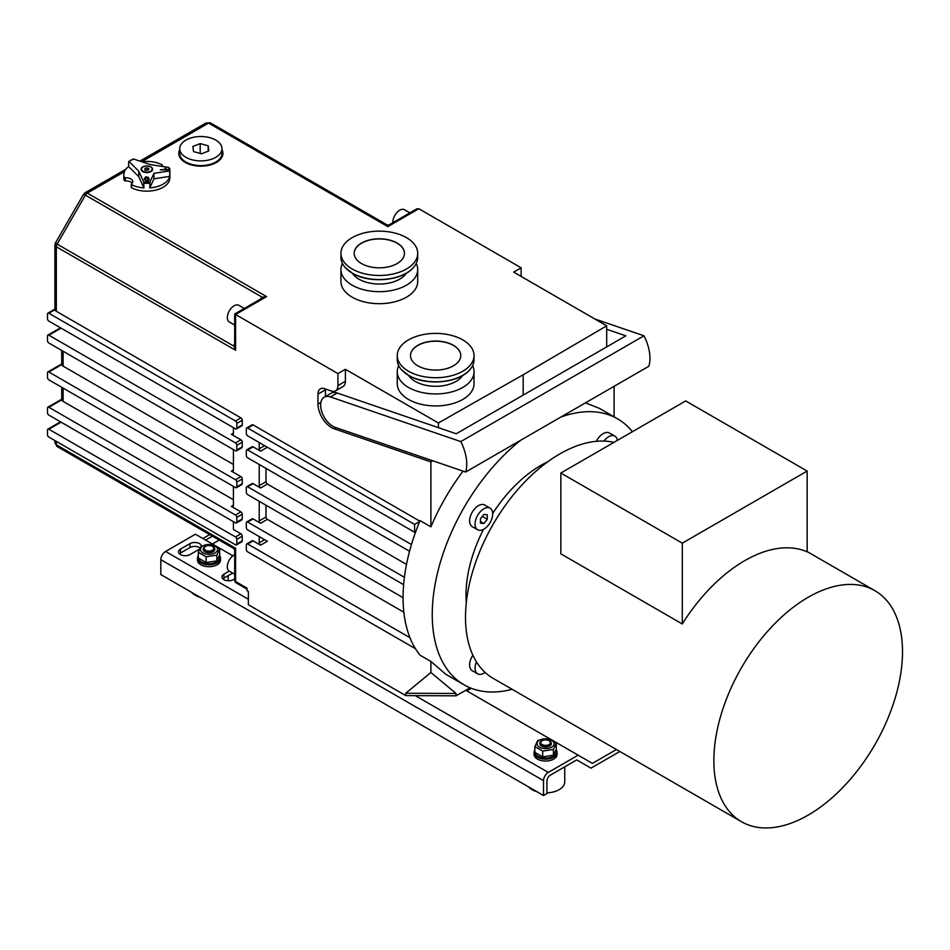 <?xml version="1.0" encoding="UTF-8"?>
<svg xmlns="http://www.w3.org/2000/svg" width="950" height="950" viewBox="0 0 950 950"><rect width="100%" height="100%" fill="white"/><g stroke="black" fill="none" stroke-linecap="round" stroke-linejoin="round"><path stroke-width="1.43" d="M411.457 544.54L247.677 449.979A1.924 1.104 -120 0 0 246.715 449.884A1.924 1.104 -120 0 0 246.323 450.763L246.323 455.466A1.924 1.104 -120 0 0 247.677 457.817L409.557 551.273M260.573 487.979L267.354 484.061A1.924 1.104 -120 0 1 266 481.709L259.219 485.628A1.924 1.104 -120 0 0 260.573 487.979L253.104 483.669A1.924 1.104 -120 0 0 252.142 483.574L246.715 486.709A1.924 1.104 -120 0 0 246.323 487.588L246.323 492.29A1.924 1.104 -120 0 0 247.677 494.641L403.631 584.678M266 481.709L266 468.397M267.354 484.061L406.505 564.407M404.403 577.291L247.677 486.804A1.924 1.104 -120 0 0 246.715 486.709M266 505.222L266 516.978L259.219 520.897A1.924 1.104 -120 0 0 260.573 523.248L253.104 518.938A1.924 1.104 -120 0 0 252.142 518.842L246.715 521.977A1.924 1.104 -120 0 0 246.323 522.856L246.323 527.559A1.924 1.104 -120 0 0 247.677 529.898L267.354 541.263A1.924 1.104 -120 0 1 267.33 541.251M266 516.978A1.924 1.104 -120 0 0 267.354 519.329L403.073 597.681M403.857 612.239L247.677 522.072A1.924 1.104 -120 0 0 246.715 521.977M264.646 539.695L259.219 542.83A1.924 1.104 -120 0 0 260.573 545.181L253.104 540.871A1.924 1.104 -120 0 0 252.142 540.776L246.715 543.911A1.924 1.104 60 0 1 247.677 544.006L253.104 540.871M409.984 637.711L247.677 544.006M264.646 445.669L259.219 448.804A1.924 1.104 -120 0 0 260.573 451.155L253.104 446.844A1.924 1.104 -120 0 0 252.142 446.749L246.715 449.884M267.33 447.224A1.924 1.104 -120 0 0 267.354 447.236L415.352 532.677M259.219 448.804L259.219 442.534M414.604 524.412L414.604 532.249L247.677 435.872A1.924 1.104 60 0 1 246.323 433.532L246.323 428.83A1.924 1.104 60 0 1 246.715 427.951A1.924 1.104 60 0 1 247.677 428.046L414.604 524.412L419.662 521.503A153.544 88.647 -60 0 1 420.031 520.6L430.896 526.858L430.896 461.89L334.258 428.806L336.169 427.702M414.604 648.221L415.031 647.971A153.544 88.647 -60 0 1 414.604 647.259L414.604 648.221L247.677 551.843A1.924 1.104 60 0 1 246.323 549.492L246.323 544.789A1.924 1.104 60 0 1 246.715 543.911M414.604 532.249L415.744 531.596A153.544 88.647 -60 0 0 414.604 647.259M430.896 672.481L456.024 693.464L456.024 695.816L405.757 695.602L405.757 693.251L430.896 672.481L430.896 661.438L420.031 655.179A153.544 88.647 -60 0 1 415.031 647.971M419.805 521.146L253.104 424.911A1.924 1.104 -120 0 0 252.142 424.816L246.715 427.951M234.697 343.164L233.938 346.192L235.6 350.277L234.697 346.121L234.697 313.987L337.927 373.588L337.927 385.593A11.519 6.65 -120 0 1 335.54 390.866A11.519 6.65 -120 0 1 331.407 391.044L324.496 388.681A11.519 6.65 60 0 0 320.364 388.859A11.519 6.65 60 0 0 317.977 394.131L317.977 404.047A19.19 11.079 -120 0 0 334.258 428.806M48.854 313.251L54.969 309.724A4.798 2.767 180 0 0 56.323 311.291L240.896 417.858L235.469 420.992L48.854 313.251A1.924 1.104 -120 0 0 47.892 313.156A1.924 1.104 -120 0 0 47.5 314.034L47.5 318.737A1.924 1.104 -120 0 0 48.854 321.088L235.469 428.83A1.924 1.104 -120 0 0 236.419 428.925A1.924 1.104 -120 0 0 236.823 428.046L236.823 423.344A1.924 1.104 -120 0 0 235.469 420.992M236.419 428.925L241.858 425.79A1.924 1.104 -120 0 0 242.25 424.911L242.25 420.209A1.924 1.104 -120 0 0 240.896 417.858M63.068 329.294A4.798 2.767 180 0 0 63.104 329.317L233.427 427.654L233.427 433.141A2.874 1.662 60 0 1 232.833 434.459A2.874 1.662 60 0 1 231.396 434.316L240.896 439.791L235.469 442.926L48.854 335.196A1.924 1.104 -120 0 0 47.892 335.101A1.924 1.104 -120 0 0 47.5 335.979L47.5 340.682A1.924 1.104 -120 0 0 48.854 343.033L235.469 450.763A1.924 1.104 -120 0 0 236.419 450.858A1.924 1.104 -120 0 0 236.823 449.979L236.823 445.277A1.924 1.104 -120 0 0 235.469 442.926M236.419 450.858L241.858 447.723A1.924 1.104 -120 0 0 242.25 446.844L242.25 442.142A1.924 1.104 -120 0 0 240.896 439.791M233.427 449.588L233.427 469.965L231.396 471.141A2.874 1.662 -120 0 0 232.833 471.283A2.874 1.662 -120 0 0 233.427 469.965M231.396 471.141L240.896 476.627L235.469 479.762L48.854 372.02A1.924 1.104 -120 0 0 47.892 371.925A1.924 1.104 -120 0 0 47.5 372.804L47.5 377.506A1.924 1.104 -120 0 0 48.854 379.858L235.469 487.588A1.924 1.104 -120 0 0 236.419 487.683A1.924 1.104 -120 0 0 236.823 486.804L236.823 482.101A1.924 1.104 -120 0 0 235.469 479.762M236.419 487.683L241.858 484.548A1.924 1.104 -120 0 0 242.25 483.669L242.25 478.978A1.924 1.104 -120 0 0 240.896 476.627M233.427 486.412L233.427 505.222L231.396 506.397A2.874 1.662 -120 0 0 232.833 506.54A2.874 1.662 -120 0 0 233.427 505.222M231.396 506.397L240.896 511.884L235.469 515.019L48.854 407.277A1.924 1.104 -120 0 0 47.892 407.182A1.924 1.104 -120 0 0 47.5 408.061L47.5 412.763A1.924 1.104 -120 0 0 48.854 415.114L235.469 522.856A1.924 1.104 -120 0 0 236.419 522.951A1.924 1.104 -120 0 0 236.823 522.072L236.823 517.37A1.924 1.104 -120 0 0 235.469 515.019M236.419 522.951L241.858 519.816A1.924 1.104 -120 0 0 242.25 518.938L242.25 514.235A1.924 1.104 -120 0 0 240.896 511.884M63.068 423.32A4.798 2.767 180 0 0 63.104 423.344L233.427 521.681L233.427 529.506L240.896 533.817L235.469 536.952L48.854 429.222A1.924 1.104 -120 0 0 47.892 429.127A1.924 1.104 -120 0 0 47.5 430.006L47.5 434.708A1.924 1.104 -120 0 0 48.854 437.059L235.469 544.789A1.924 1.104 -120 0 0 236.419 544.884A1.924 1.104 -120 0 0 236.823 544.006L236.823 539.303A1.924 1.104 -120 0 0 235.469 536.952M236.419 544.884L241.858 541.749A1.924 1.104 -120 0 0 242.25 540.871L242.25 536.168A1.924 1.104 -120 0 0 240.896 533.817M405.757 695.602L248.354 604.734L248.354 591.411L247 590.627L247 588.121L235.6 581.543L235.6 548.269L233.938 548.613L234.709 550.003L235.6 548.269L56.323 444.766L54.922 442.712L54.922 440.551M259.219 542.83L259.219 536.56M259.219 520.897L259.219 501.303M259.219 485.628L259.219 464.479M419.662 521.503A153.544 88.647 120 0 0 415.744 531.596M430.896 661.438L445.835 674.298L464.051 684.819A153.544 88.647 -60 0 1 448.839 538.341A153.544 88.647 -60 0 1 520.766 440.206M560.88 417.05A153.544 88.647 -60 0 1 617.595 418.867L599.379 408.358L585.473 402.848M430.896 526.858C439.316 507.003 450.039 488.431 463.042 471.141M617.595 418.867A153.544 88.647 -60 0 1 632.439 431.68M512.145 689.308A153.544 88.647 -60 0 1 464.051 684.819M490.105 508.155L484.678 505.02A12.481 7.208 120 0 0 472.209 512.228A12.481 7.208 120 0 0 472.209 526.633L477.636 529.768A12.481 7.208 120 0 0 483.871 529.15A12.481 7.208 120 0 0 492.029 518.154A12.481 7.208 120 0 0 490.105 508.155A12.481 7.208 120 0 0 477.636 515.363A12.481 7.208 120 0 0 477.636 529.768M617.357 440.396A12.481 7.208 120 0 0 614.864 436.133L609.437 432.998A12.481 7.208 120 0 0 596.362 441.311M472.863 655.215A12.481 7.208 120 0 0 472.209 670.688L477.636 673.823A12.481 7.208 120 0 0 485.082 672.41M466.296 602.68A105.83 61.097 -60 0 1 483.526 529.34M492.682 513.475A105.83 61.097 -60 0 1 547.592 461.878M523.177 395.117L523.177 374.763L438.413 422.976L438.413 427.678M432.82 460.786L430.896 461.89M233.427 499.736L63.104 401.399A4.798 2.767 180 0 1 61.75 399.831L61.703 387.267M233.427 464.479L63.104 366.142A4.798 2.767 180 0 1 61.75 364.574L61.703 350.443M54.922 244.91L56.323 246.774A3.836 2.221 -60 0 1 57.119 244.102L55.444 242.939L54.922 244.91L54.922 309.391M521.146 276.426L521.146 267.805L418.819 208.727L416.646 208.941L388.811 225.007L387.838 226.611L418.819 208.727M614.104 416.86L614.104 386.317M410.495 355.644A25.139 14.511 180 0 1 435.646 341.204A25.139 14.511 180 0 1 460.786 355.644M354.184 253.389A25.139 14.511 180 0 1 379.323 238.949A25.139 14.511 180 0 1 404.463 253.389M470.119 687.8L456.024 695.816M483.871 523.486L480.474 523.189L480.474 518.664L483.871 514.437L487.267 514.746L487.267 519.27L483.871 523.486L480.474 521.526M472.566 365.702A38.38 22.159 180 0 1 474.026 371.771L474.026 383.776A38.38 22.159 180 0 1 450.336 404.249A38.38 22.159 180 0 1 408.5 399.439A38.38 22.159 180 0 1 397.254 383.776L397.254 371.771A38.38 22.159 180 0 1 398.727 365.702M474.026 371.771A38.38 22.159 180 0 1 450.336 392.243A38.38 22.159 180 0 1 408.5 387.434A38.38 22.159 180 0 1 397.254 371.771M417.869 365.821A25.139 14.511 180 0 1 410.495 355.561A25.139 14.511 180 0 1 435.646 341.05A25.139 14.511 180 0 1 460.786 355.561A25.139 14.511 180 0 1 445.265 368.968A25.139 14.511 180 0 1 417.869 365.821M408.5 371.236A38.38 22.159 180 0 1 397.254 355.561A38.38 22.159 180 0 1 435.646 333.402A38.38 22.159 180 0 1 474.026 355.561A38.38 22.159 180 0 1 450.336 376.034A38.38 22.159 180 0 1 408.5 371.236M474.026 355.561L474.026 359.634A38.38 22.159 180 0 1 469.763 369.787A38.38 22.159 180 0 1 408.5 375.309A38.38 22.159 180 0 1 401.517 369.787A38.38 22.159 180 0 1 397.254 359.634L397.254 355.561M462.614 375.476A28.785 16.625 180 0 1 415.281 381.425A28.785 16.625 180 0 1 408.666 375.476M416.242 263.447A38.38 22.159 180 0 1 417.703 269.515L417.703 281.521A38.38 22.159 180 0 1 394.012 301.993A38.38 22.159 180 0 1 352.177 297.184A38.38 22.159 180 0 1 340.931 281.521L340.931 269.515A38.38 22.159 180 0 1 342.404 263.447M417.703 269.515A38.38 22.159 180 0 1 394.012 289.988A38.38 22.159 180 0 1 352.177 285.19A38.38 22.159 180 0 1 340.931 269.515M361.546 263.577A25.139 14.511 180 0 1 354.184 253.306A25.139 14.511 180 0 1 379.323 238.794A25.139 14.511 180 0 1 404.463 253.306A25.139 14.511 180 0 1 388.942 266.724A25.139 14.511 180 0 1 361.546 263.577M352.177 268.981A38.38 22.159 180 0 1 340.931 253.306A38.38 22.159 180 0 1 379.323 231.147A38.38 22.159 180 0 1 417.703 253.306A38.38 22.159 180 0 1 394.012 273.79A38.38 22.159 180 0 1 352.177 268.981M417.703 253.306L417.703 257.391A38.38 22.159 180 0 1 413.44 267.532A38.38 22.159 180 0 1 352.177 273.054A38.38 22.159 180 0 1 345.206 267.532A38.38 22.159 180 0 1 340.931 257.391L340.931 253.306M406.291 273.232A28.785 16.625 180 0 1 358.969 279.169A28.785 16.625 180 0 1 352.355 273.232M560.844 553.838L560.844 473.029L682.302 543.151L682.302 623.972L560.844 553.838M682.302 623.972A133.392 77.009 120 0 1 807.156 551.879L807.156 471.069L685.698 400.936L560.844 473.029M807.156 471.069L682.302 543.151M716.573 733.151A133.392 77.009 -60 0 1 782.8 615.956A133.392 77.009 -60 0 1 874.879 590.674A133.392 77.009 -60 0 1 874.879 744.705A133.392 77.009 -60 0 1 741.487 821.714A133.392 77.009 -60 0 1 718.936 792.977A133.392 77.009 -60 0 1 716.573 733.151M613.938 442.367A133.392 77.009 120 0 0 503.144 508.488A133.392 77.009 120 0 0 470.582 649.598A133.392 77.009 120 0 0 493.121 678.336L741.487 821.714M482.303 516.396L487.267 519.27M234.697 574.239L229.306 571.128A9.595 5.546 -60 0 1 227.953 563.053A9.595 5.546 -60 0 1 234.697 554.669M232.869 555.833L195.427 534.209L165.573 551.451A6.721 3.883 120 0 0 160.823 559.681L543.531 780.639A6.721 3.883 -60 0 1 548.281 772.409L415.328 695.649M543.531 780.639L543.531 795.53L546.927 793.571L546.927 781.031A4.798 2.767 120 0 1 550.323 775.153L576.733 759.905L590.983 768.134L619.828 751.486M616.431 749.526L592.396 763.396L578.146 755.167L548.281 772.409M232.655 573.052L223.927 578.087A6.721 3.883 0 0 0 222.882 578.871M200.023 547.877A6.721 3.883 0 0 0 190 547.533L180.5 553.019A6.721 3.883 0 0 0 179.455 553.803M543.531 795.53L160.823 574.572L160.823 559.681M209.677 534.601L202.896 538.519M219.177 540.087L212.396 544.006M205.604 540.087L212.396 536.168M578.146 755.167L465.761 690.282M471.39 688.311L466.854 690.923M199.441 549.136L190 554.586A6.721 3.883 180 0 1 182.685 555.429A6.721 3.883 180 0 1 178.529 551.843A6.721 3.883 180 0 1 180.5 549.1L190 543.614A6.721 3.883 180 0 1 197.018 542.711A6.721 3.883 180 0 1 201.436 545.977M234.697 578.93L233.427 579.654A6.721 3.883 180 0 1 226.112 580.497A6.721 3.883 180 0 1 221.956 576.911A6.721 3.883 180 0 1 223.927 574.18L229.259 571.092M536.916 791.706A19.19 11.079 0 0 1 532 789.652A19.19 11.079 180 0 1 528.438 786.814M546.927 792.87A19.19 11.079 0 0 0 564.763 781.814L564.763 766.816M542.177 744.598A4.798 2.767 180 0 1 542.177 740.679A4.798 2.767 180 0 1 548.969 740.679L548.969 740.679A4.798 2.767 180 0 1 548.969 744.598A4.798 2.767 180 0 1 542.177 744.598M539.826 743.577A5.759 3.325 0 0 0 539.814 743.731A5.759 3.325 0 0 0 541.5 746.082A5.759 3.325 0 0 0 547.77 746.807A5.759 3.325 0 0 0 551.332 743.731A5.759 3.325 0 0 0 551.321 743.577M541.868 740.869A5.759 3.325 0 0 0 541.5 741.071A5.759 3.325 0 0 0 539.814 743.422A5.759 3.325 0 0 0 541.5 745.774A5.759 3.325 0 0 0 547.77 746.486A5.759 3.325 0 0 0 551.332 743.422A5.759 3.325 0 0 0 549.646 741.071L548.969 740.679L549.646 741.071M555.893 750.156A10.747 6.211 180 0 1 553.173 756.271A10.747 6.211 180 0 1 541.013 757.494A10.747 6.211 180 0 1 534.874 751.319M557.092 752.507L557.092 754.383A11.519 6.65 180 0 1 553.719 759.086A11.519 6.65 180 0 1 541.168 760.534A11.519 6.65 180 0 1 534.054 754.383L534.054 752.507A11.519 6.65 0 0 0 541.168 758.646A11.519 6.65 0 0 0 553.719 757.209A11.519 6.65 0 0 0 557.092 752.507A11.519 6.65 0 0 0 556.035 749.74M534.874 750.061A11.519 6.65 0 0 0 534.054 752.507M534.874 746.581L537.736 740.406L548.435 738.756L556.273 743.268L556.273 749.028L553.411 755.203L542.699 756.865L534.874 752.341L534.874 746.581L542.699 751.106L542.699 756.865M556.273 743.268L553.411 749.455L542.699 751.106M553.411 749.455L553.411 755.203M551.606 747.222A8.538 4.928 0 0 0 547.782 738.969A8.538 4.928 0 0 0 537.32 745.014A8.538 4.928 0 0 0 551.606 747.222M200.343 597.384A19.19 11.079 0 0 1 195.427 595.329A19.19 11.079 180 0 1 191.864 592.491M205.604 550.276A4.798 2.767 180 0 1 205.604 546.357A4.798 2.767 180 0 1 212.396 546.357L212.396 546.357A4.798 2.767 180 0 1 212.396 550.276A4.798 2.767 180 0 1 205.604 550.276M203.252 549.254A5.759 3.325 0 0 0 203.241 549.409A5.759 3.325 0 0 0 204.927 551.76A5.759 3.325 0 0 0 211.209 552.484A5.759 3.325 0 0 0 214.759 549.409A5.759 3.325 0 0 0 214.748 549.254M205.295 546.559A5.759 3.325 0 0 0 204.927 546.749A5.759 3.325 0 0 0 203.241 549.1A5.759 3.325 0 0 0 204.927 551.451A5.759 3.325 0 0 0 211.209 552.176A5.759 3.325 0 0 0 214.759 549.1A5.759 3.325 0 0 0 213.073 546.749L212.396 546.357L213.073 546.749M219.319 555.833A10.747 6.211 180 0 1 216.6 561.949A10.747 6.211 180 0 1 204.44 563.184A10.747 6.211 180 0 1 198.301 556.997M220.519 558.196L220.519 560.072A11.519 6.65 180 0 1 217.146 564.775A11.519 6.65 180 0 1 204.594 566.212A11.519 6.65 180 0 1 197.481 560.072L197.481 558.196A11.519 6.65 0 0 0 204.594 564.336A11.519 6.65 0 0 0 217.146 562.887A11.519 6.65 0 0 0 220.519 558.196A11.519 6.65 0 0 0 219.462 555.418M198.301 555.738A11.519 6.65 0 0 0 197.481 558.196M198.301 552.271L201.162 546.084L211.874 544.433L219.699 548.957L219.699 554.705L216.838 560.892L206.126 562.543L198.301 558.018L198.301 552.271L206.126 556.795L206.126 562.543M219.699 548.957L216.838 555.133L206.126 556.795M216.838 555.133L216.838 560.892M215.044 552.9A8.538 4.928 0 0 0 211.209 544.647A8.538 4.928 0 0 0 200.747 550.691A8.538 4.928 0 0 0 215.044 552.9M84.978 192.826L83.541 194.275L85.381 195.142A3.836 2.221 -60 0 1 87.305 193.111L84.978 192.826L125.875 169.219M206.079 122.918L208.549 123.108A3.836 2.221 -60 0 1 210.473 122.918L206.079 122.918L139.899 161.12M234.709 549.848A1.532 1.532 -60 0 0 233.938 548.613L57.119 446.524A3.836 2.221 -60 0 1 56.323 444.766L56.323 441.358M388.752 225.055A1.532 1.532 120 0 1 387.303 225.007L387.838 226.611L208.549 123.108L141.681 161.714M262.319 298.039L262.212 297.231L259.967 299.392M234.697 313.987L262.533 297.92L266.582 296.614L262.212 297.231L85.381 195.142L57.119 244.102L233.938 346.192L234.697 345.871M387.303 225.007L210.473 122.918L387.303 225.007L388.811 225.007M85.417 462.864A3.836 2.221 -60 0 1 85.381 462.84L233.973 548.637L85.334 462.816M85.381 462.84L57.119 446.524L54.922 442.712M405.757 693.251L456.024 693.464M606.694 346.892L606.694 325.826L513.677 272.116L521.146 267.805M523.177 374.763L606.694 325.826M325.47 389.013A11.519 6.65 -120 0 0 325.446 389.821L325.446 396.483M337.927 373.588L345.396 369.277L345.396 381.282A11.519 6.65 60 0 1 343.009 386.555L335.54 390.866M345.396 369.277L438.413 422.976M221.967 149.696A22.076 12.742 180 0 1 216.469 162.426A22.076 12.742 180 0 1 185.25 162.426A22.076 12.742 180 0 1 179.74 149.696M392.92 222.644A9.595 5.546 -60 0 1 396.815 212.61A9.595 5.546 -60 0 1 404.474 209.736L409.866 212.859M234.697 325.066L229.306 321.955A9.595 5.546 -60 0 1 229.306 310.876A9.595 5.546 -60 0 1 238.901 305.33L244.292 308.441M217.977 160.55L216.719 161.88A18.715 10.806 180 0 1 215.175 163.103M186.533 163.103A18.715 10.806 180 0 1 184.989 161.88L183.742 160.55M221.967 148.711L221.967 153.413A21.114 12.184 180 0 1 200.854 165.597A21.114 12.184 180 0 1 179.74 153.413L179.74 148.711A21.114 12.184 180 0 1 210.009 137.726A21.114 12.184 180 0 1 221.967 148.711A21.114 12.184 180 0 1 200.854 160.894A21.114 12.184 180 0 1 179.74 148.711M208.181 145.825L208.846 150.931L201.519 153.817L193.539 151.596L192.874 146.49L200.189 143.604L208.181 145.825L208.181 151.192M200.189 153.437L200.189 143.604M476.425 661.853A12.481 7.208 120 0 0 477.636 673.823M614.864 436.133A12.481 7.208 120 0 0 603.891 441.073M147.523 170.098L147.143 167.794L148.889 168.578L148.592 169.848L146.549 170.335L144.792 169.551L145.089 168.281L147.143 167.794M147.143 169.836L145.089 170.323M145.089 169.682L145.089 168.281M143.593 171.499A5.32 3.064 180 0 1 141.526 169.064A5.32 3.064 180 0 1 146.846 166.001A5.32 3.064 180 0 1 152.154 169.064A5.32 3.064 180 0 1 149.186 171.819A5.32 3.064 180 0 1 143.593 171.499M152.095 169.527A5.32 3.064 180 0 1 152.154 169.991A5.32 3.064 180 0 1 152.012 170.691M141.669 170.691A5.32 3.064 180 0 1 141.526 169.991A5.32 3.064 180 0 1 141.586 169.527M141.918 167.901A5.759 3.325 0 0 0 141.099 169.433M144.269 179.194L146.704 181.402C147.535 181.961 148.343 181.224 149.15 179.194L148.402 177.436L146.704 176.997C145.884 176.451 145.065 177.187 144.269 179.194L146.704 181.414L149.15 179.194M148.2 179.194L146.716 180.963L145.219 179.194L146.704 177.424L148.2 179.194L146.704 177.448L145.219 179.217M166.179 169.302L160.324 169.836L167.841 169.836L165.074 168.245L166.179 169.302M160.324 169.836L167.841 169.836M165.074 168.257L166.179 169.326M168.684 167.426L150.195 164.564L133.618 159.03A22.076 12.742 0 0 0 129.164 161.607L138.736 171.178L143.699 181.854A22.076 12.742 0 0 0 149.993 181.854L153.947 173.339L168.684 171.059A22.076 12.742 0 0 0 168.684 167.426L169.872 170.026A23.026 13.3 0 0 0 169.694 168.364M150.919 166.891A5.759 3.325 0 0 0 144.637 166.167A5.759 3.325 0 0 0 141.087 169.243A5.759 3.325 0 0 0 142.773 171.594A5.759 3.325 0 0 0 149.043 172.306A5.759 3.325 0 0 0 152.606 169.243A5.759 3.325 0 0 0 150.919 166.891M149.993 181.854L149.72 187.91A23.026 13.3 0 0 0 169.694 176.379L169.694 171.689L168.684 171.059M128.654 161.868L128.654 166.571A23.026 13.3 0 0 0 123.809 174.717A23.026 13.3 0 0 0 124.272 177.353L125.317 177.792A6.721 3.883 0 0 1 132.786 181.652A6.721 3.883 0 0 1 131.468 183.956L131.611 184.692A23.026 13.3 0 0 0 143.961 187.91L143.699 181.854M169.694 171.689A23.026 13.3 0 0 0 169.872 170.026L169.872 177.852A23.026 13.3 180 0 1 156.322 189.976A23.026 13.3 180 0 1 131.611 187.827L131.468 187.079M141.776 161.749A23.026 13.3 180 0 1 162.082 164.754L162.402 166.452M132.216 183.219A6.721 3.883 0 0 0 125.317 180.928L124.272 180.488A23.026 13.3 180 0 1 123.809 177.852L123.809 174.717M151.762 167.901A5.759 3.325 180 0 1 152.594 169.433M161.429 166.297A6.721 3.883 0 0 1 162.213 165.49L162.402 165.169M149.72 187.91L153.947 178.826L169.694 176.379M128.654 166.571L138.736 176.664L143.961 187.91M153.947 178.826L153.947 173.339M138.736 176.664L138.736 171.178M132.715 159.517L133.618 159.03L132.715 159.517M460.774 441.584A36.468 21.054 60 0 1 465.654 472.031L335.279 427.393A17.278 9.975 60 0 1 322.086 412.621A17.278 9.975 60 0 1 324.199 397.207A17.278 9.975 60 0 1 330.41 396.934L460.774 441.584L643.993 335.801L594.819 318.963M606.694 329.27L625.86 335.837L456.214 433.77L337.191 393.015A17.278 9.975 -120 0 0 330.992 393.288L324.199 397.207M465.654 472.031L648.862 366.249A36.468 21.054 -120 0 0 643.993 335.801M247.677 486.804L253.104 483.669M260.573 523.248L267.354 519.329M247.677 522.072L253.104 518.938M260.573 545.181L267.354 541.263M260.573 451.155L267.354 447.236M247.677 449.979L253.104 446.844M247.677 428.046L253.104 424.911M56.323 311.291L56.323 246.774L235.6 350.277L235.6 314.509L266.582 296.614L87.305 193.111L124.426 171.689M48.854 429.222L61.073 422.168M242.25 518.938L236.823 522.072M242.25 514.235L236.823 517.37M48.854 407.277L61.75 399.831M242.25 483.669L236.823 486.804M242.25 478.978L236.823 482.101M48.854 372.02L61.75 364.574M236.823 449.979L242.25 446.844M242.25 442.142L236.823 445.277M48.854 335.196L61.073 328.142M233.427 433.141L231.396 434.316M236.823 428.046L242.25 424.911M236.823 423.344L242.25 420.209M242.25 540.871L236.823 544.006M242.25 536.168L236.823 539.303M63.104 401.399L63.104 388.087M63.104 366.142L63.104 351.251M248.354 599.248L165.573 551.451M190 543.614L190 547.533M180.5 549.1L180.5 553.019M223.927 574.18L223.927 578.087M234.697 580.284A3.076 3.076 0 0 0 236.241 582.944A3.076 1.769 -60 0 1 235.6 581.543A3.076 1.769 180 0 1 234.697 580.284L234.697 549.931M317.977 404.047L320.886 402.372M317.977 394.131L325.446 389.821M337.927 385.593L345.396 381.282M143.961 183.219A23.026 13.3 0 0 0 149.72 183.219M131.611 184.692L131.611 187.827M124.272 180.488L124.272 177.353M162.213 165.49L162.213 166.416M125.317 180.928L125.317 177.792M330.41 396.934L337.191 393.015M54.922 309.106L47.892 313.156M60.515 421.848L47.892 429.127M61.703 399.214L47.892 407.182M61.703 363.957L47.892 371.925M60.515 327.821L47.892 335.101M401.517 369.787L408.773 375.535C425.98 386.056 458.553 383.266 469.763 369.787M413.44 267.532C402.23 281.022 369.657 283.801 352.45 273.279L345.206 267.532M874.879 590.674L807.156 551.582M542.177 740.679L541.5 741.071M205.604 546.357L204.927 546.749M228.19 575.629L228.19 580.783M247 589.154L236.241 582.944M83.541 194.275L55.444 242.939M141.526 169.064L141.526 169.991M152.154 169.064L152.154 169.991M133.024 159.03L128.773 161.476M131.278 184.276L131.278 187.411"/></g></svg>
